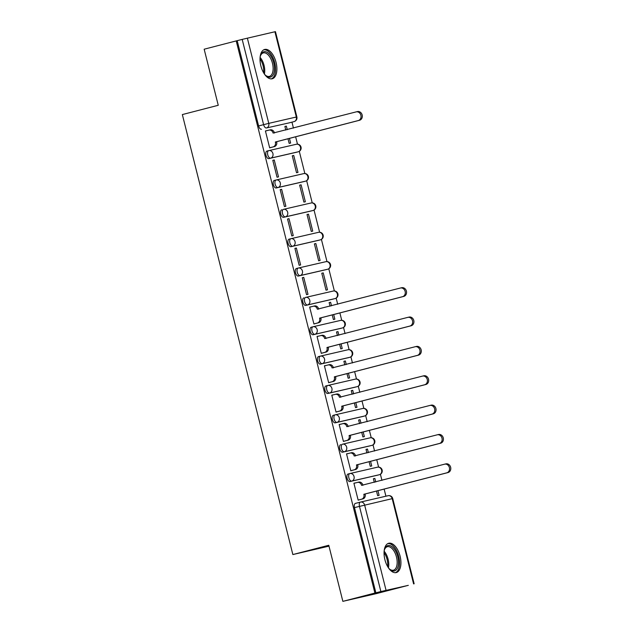<?xml version="1.0" encoding="UTF-8"?>
<svg xmlns="http://www.w3.org/2000/svg" width="633" height="633" viewBox="0 0 633 633"><rect width="100%" height="100%" fill="white"/><g stroke="black" fill="none" stroke-linecap="round" stroke-linejoin="round"><path stroke-width="0.95" d="M349.812 473.571L348.095 474.014A3.877 2.002 75.5 0 0 348.071 474.022A3.877 2.002 75.5 0 0 347.09 478.231A3.877 2.002 75.5 0 0 349.986 481.547L351.758 481.088A3.877 2.002 -104.5 0 1 348.862 477.773A3.877 2.002 -104.5 0 1 349.835 473.563A3.877 2.002 -104.5 0 1 349.867 473.555A3.877 3.323 77 0 1 349.938 473.539A3.877 3.323 77 0 1 354.029 476.491A3.877 3.323 -103 0 1 351.758 481.088L379.317 474.726A3.877 2.002 -104.5 0 1 379.317 474.726A3.877 3.323 -103 0 0 381.596 470.137A3.877 3.323 -103 0 0 377.497 467.186A3.877 3.323 -103 0 0 377.426 467.201L350.009 473.524M340.696 444.667L340.72 444.659A3.877 2.002 75.5 0 0 340.696 444.667A3.877 2.002 75.5 0 0 339.715 448.868A3.877 2.002 75.5 0 0 342.611 452.184L344.384 451.725A3.877 2.002 -104.5 0 1 341.488 448.417A3.877 2.002 -104.5 0 1 342.469 444.208A3.877 2.002 -104.5 0 1 342.493 444.2A3.877 3.323 77 0 1 342.564 444.184A3.877 3.323 77 0 1 346.655 447.127A3.877 3.323 -103 0 1 344.384 451.725L371.943 445.371A3.877 3.323 -103 0 0 374.222 440.774A3.877 3.323 -103 0 0 370.123 437.83A3.877 3.323 -103 0 0 370.052 437.846L342.635 444.168M335.063 414.86L333.346 415.303A3.877 2.002 75.5 0 0 333.322 415.311A3.877 2.002 75.5 0 0 332.341 419.513A3.877 2.002 75.5 0 0 335.237 422.828L337.009 422.369A3.877 2.002 -104.5 0 1 334.113 419.054A3.877 2.002 -104.5 0 1 335.094 414.852A3.877 2.002 -104.5 0 1 335.118 414.844A3.877 3.323 77 0 1 335.189 414.829A3.877 3.323 77 0 1 339.28 417.772A3.877 3.323 -103 0 1 337.009 422.369L364.568 416.016A3.877 3.323 -103 0 0 366.847 411.418A3.877 3.323 -103 0 0 362.749 408.467A3.877 3.323 -103 0 0 362.677 408.491L335.268 414.813M327.688 385.497L325.971 385.948A3.877 2.002 75.5 0 0 325.948 385.948A3.877 2.002 75.5 0 0 324.966 390.157A3.877 2.002 75.5 0 0 327.862 393.473L329.635 393.014A3.877 2.002 -104.5 0 1 326.739 389.699A3.877 2.002 -104.5 0 1 327.72 385.489A3.877 2.002 -104.5 0 1 327.744 385.489A3.877 3.323 77 0 1 327.815 385.465A3.877 3.323 77 0 1 331.914 388.417A3.877 3.323 -103 0 1 329.635 393.014L357.194 386.66A3.877 2.002 -104.5 0 1 357.194 386.66A3.877 3.323 -103 0 0 359.473 382.063A3.877 3.323 -103 0 0 355.374 379.112A3.877 3.323 -103 0 0 355.303 379.127L327.894 385.45M320.314 356.142L318.597 356.585A3.877 2.002 75.5 0 0 318.573 356.593A3.877 2.002 75.5 0 0 317.592 360.802A3.877 2.002 75.5 0 0 320.488 364.117L322.26 363.659A3.877 2.002 -104.5 0 1 319.364 360.343A3.877 2.002 -104.5 0 1 320.345 356.134A3.877 2.002 -104.5 0 1 320.369 356.126A3.877 3.323 77 0 1 320.44 356.11A3.877 3.323 77 0 1 324.539 359.061A3.877 3.323 -103 0 1 322.26 363.659L349.82 357.297A3.877 3.323 -103 0 0 352.098 352.708A3.877 3.323 -103 0 0 348 349.756A3.877 3.323 -103 0 0 347.928 349.772L320.52 356.094M312.939 326.786L311.222 327.229A3.877 2.002 75.5 0 0 311.199 327.237A3.877 2.002 75.5 0 0 310.225 331.439A3.877 2.002 75.5 0 0 313.113 334.754L314.886 334.295A3.877 2.002 -104.5 0 1 311.99 330.988A3.877 2.002 -104.5 0 1 312.971 326.778A3.877 2.002 -104.5 0 1 312.995 326.77A3.877 3.323 77 0 1 313.066 326.755A3.877 3.323 77 0 1 317.165 329.698A3.877 3.323 -103 0 1 314.886 334.295L342.445 327.941A3.877 3.323 -103 0 0 344.724 323.344A3.877 3.323 -103 0 0 340.625 320.401A3.877 3.323 -103 0 0 340.554 320.417L313.145 326.739M303.824 297.882L303.848 297.874A3.877 2.002 75.5 0 0 303.824 297.882A3.877 2.002 75.5 0 0 302.851 302.083A3.877 2.002 75.5 0 0 305.739 305.399L307.511 304.94A3.877 2.002 -104.5 0 1 304.615 301.625A3.877 2.002 -104.5 0 1 305.597 297.423A3.877 2.002 -104.5 0 1 305.62 297.415A3.877 3.323 77 0 1 305.692 297.399A3.877 3.323 77 0 1 309.79 300.343A3.877 3.323 -103 0 1 307.511 304.94L335.071 298.586A3.877 3.323 -103 0 0 337.349 293.989A3.877 3.323 -103 0 0 333.259 291.038A3.877 3.323 -103 0 0 333.18 291.061L305.771 297.383M298.198 268.068L296.473 268.519A3.877 2.002 75.5 0 0 296.45 268.519A3.877 2.002 75.5 0 0 295.476 272.728A3.877 2.002 75.5 0 0 298.365 276.043L300.137 275.584A3.877 2.002 -104.5 0 1 297.249 272.269A3.877 2.002 -104.5 0 1 298.222 268.06A3.877 2.002 -104.5 0 1 298.246 268.06A3.877 3.323 77 0 1 298.317 268.036A3.877 3.323 77 0 1 302.416 270.987A3.877 3.323 -103 0 1 300.137 275.584L327.696 269.231A3.877 3.323 -103 0 0 329.975 264.634A3.877 3.323 -103 0 0 325.884 261.682A3.877 3.323 -103 0 0 325.805 261.698L298.396 268.02M290.824 238.712L289.099 239.155A3.877 2.002 75.5 0 0 289.075 239.163A3.877 2.002 75.5 0 0 288.102 243.373A3.877 2.002 75.5 0 0 290.99 246.688L292.762 246.229A3.877 2.002 -104.5 0 1 289.874 242.914A3.877 2.002 -104.5 0 1 290.848 238.704A3.877 2.002 -104.5 0 1 290.871 238.696A3.877 3.323 77 0 1 290.943 238.681A3.877 3.323 77 0 1 295.041 241.632A3.877 3.323 -103 0 1 292.762 246.229L320.322 239.867A3.877 2.002 -104.5 0 1 320.322 239.867A3.877 3.323 -103 0 0 322.601 235.278A3.877 3.323 -103 0 0 318.51 232.327A3.877 3.323 -103 0 0 318.431 232.343L291.022 238.665M281.701 209.808L281.725 209.8A3.877 2.002 75.5 0 0 281.701 209.808A3.877 2.002 75.5 0 0 280.728 214.009A3.877 2.002 75.5 0 0 283.616 217.325L285.388 216.866A3.877 2.002 -104.5 0 1 282.5 213.558A3.877 2.002 -104.5 0 1 283.473 209.349A3.877 2.002 -104.5 0 1 283.497 209.341A3.877 3.323 77 0 1 283.576 209.325A3.877 3.323 77 0 1 287.667 212.269A3.877 3.323 -103 0 1 285.388 216.866L312.947 210.512A3.877 3.323 -103 0 0 315.226 205.915A3.877 3.323 -103 0 0 311.135 202.971A3.877 3.323 -103 0 0 311.056 202.987L283.647 209.309M276.075 180.001L274.35 180.445A3.877 2.002 75.5 0 0 274.326 180.452A3.877 2.002 75.5 0 0 273.353 184.654A3.877 2.002 75.5 0 0 276.241 187.969L278.014 187.51A3.877 2.002 -104.5 0 1 275.126 184.195A3.877 2.002 -104.5 0 1 276.099 179.994A3.877 2.002 -104.5 0 1 276.123 179.986A3.877 3.323 77 0 1 276.202 179.97A3.877 3.323 77 0 1 280.292 182.913A3.877 3.323 -103 0 1 278.014 187.51L305.573 181.157A3.877 3.323 -103 0 0 307.852 176.56A3.877 3.323 -103 0 0 303.761 173.608A3.877 3.323 -103 0 0 303.682 173.632L276.273 179.954M268.701 150.638L266.976 151.081A3.877 2.002 75.5 0 0 266.952 151.089A3.877 2.002 75.5 0 0 265.979 155.299A3.877 2.002 75.5 0 0 268.867 158.614L270.639 158.155A3.877 2.002 -104.5 0 1 267.751 154.84A3.877 2.002 -104.5 0 1 268.724 150.63A3.877 2.002 -104.5 0 1 268.748 150.63A3.877 3.323 77 0 1 268.827 150.607A3.877 3.323 77 0 1 272.918 153.558A3.877 3.323 -103 0 1 270.639 158.155L298.198 151.801A3.877 3.323 -103 0 0 300.477 147.204A3.877 3.323 -103 0 0 296.386 144.253A3.877 3.323 -103 0 0 296.307 144.269L268.898 150.591M276.051 62.358A15.137 7.794 75.5 0 0 264.665 49.453A15.137 7.794 75.5 0 0 260.859 65.864A15.137 7.794 75.5 0 0 272.245 78.761A15.137 7.794 75.5 0 0 276.051 62.358M400.088 556.162A15.137 7.794 75.5 0 0 388.702 543.264A15.137 7.794 75.5 0 0 384.896 559.667A15.137 7.794 75.5 0 0 396.282 572.572A15.137 7.794 75.5 0 0 400.088 556.162M342.857 601.35L328.772 545.266L292.857 554.555L182.344 114.573L218.25 105.284L204.166 49.208L236.22 40.916L374.902 593.058L342.857 601.35L376.263 593.643L408.301 585.335M385.916 496.209L384.128 489.08M381.944 480.392L380.409 474.275M378.605 467.091L376.754 459.724M374.57 451.028L373.035 444.912M371.231 437.735L369.379 430.361M367.195 421.673L365.66 415.557M363.856 408.38L362.005 401.006M359.821 392.318L358.286 386.201M356.482 379.017L354.63 371.65M352.446 362.962L350.911 356.838M349.107 349.661L347.256 342.295M345.072 333.599L343.537 327.483M341.733 320.306L339.881 312.931M337.698 304.244L336.163 298.127M334.359 290.951L328.788 268.772M326.984 261.587L321.414 239.409M319.61 232.232L314.039 210.053M312.235 202.876L306.665 180.698M304.861 173.521L299.29 151.342M297.486 144.158L295.635 136.791M293.451 128.103L291.955 122.153M328.994 546.152L292.857 554.555M408.309 585.359L380.868 591.546L359.457 506.297A3.877 2.002 -104.5 0 1 360.438 502.088A3.877 2.002 -104.5 0 1 360.462 502.08A3.877 3.323 -103 0 1 360.533 502.064A3.877 3.877 0 0 0 360.438 502.088L355.445 503.377A3.877 2.002 -104.5 0 1 355.469 503.377L360.406 502.096M374.902 593.058L380.868 591.546M289.107 122.889A3.877 2.002 -104.5 0 1 289.083 122.897A3.877 2.002 -104.5 0 1 289.059 122.897L266.485 127.961A3.877 2.002 -104.5 0 1 263.597 124.646L242.186 39.396L274.912 31.761L275.458 31.65L296.869 116.899L295.049 117.398M242.186 39.396L236.22 40.916M266.897 130.659L265.425 130.936L269.674 147.877L271.114 147.442M287.991 138.769L289.154 143.382L290.61 143.05L289.447 138.39M293.736 155.465L292.272 155.805L296.529 172.738L297.985 172.405L293.736 155.465L292.28 155.845M274.255 159.959L272.799 160.299L277.048 177.232L278.512 176.892L274.255 159.959L272.807 160.331M301.11 184.828L299.646 185.16L303.903 202.101L305.359 201.761L301.11 184.828L299.654 185.2M281.63 189.314L280.174 189.655L284.423 206.587L285.887 206.255L281.63 189.314L280.182 189.694M308.485 214.183L307.021 214.516L311.278 231.456L312.734 231.116L308.485 214.183L307.029 214.555M289.004 218.67L287.54 219.01L291.797 235.951L293.261 235.611L289.004 218.67L287.556 219.05M315.859 243.539L314.395 243.879L318.652 260.812L320.108 260.479L315.859 243.539L314.403 243.919M296.379 248.033L294.915 248.365L299.172 265.306L300.635 264.966L296.379 248.033L294.931 248.405M323.234 272.894L321.77 273.234L326.027 290.167L327.483 289.835L323.234 272.894L321.778 273.274M303.753 277.389L302.289 277.729L306.546 294.661L308.01 294.321L303.753 277.389L302.305 277.76M331.51 305.842L330.608 302.257L329.152 302.629M330.608 302.257L329.144 302.59L330.054 306.222M311.143 306.807L309.679 307.124M311.127 306.744L309.664 307.084L313.921 324.017L315.361 323.59M332.238 314.91L333.401 319.53L334.857 319.19L333.686 314.538M338.877 335.205L337.975 331.613L336.527 331.985M337.975 331.613L336.519 331.945L337.429 335.577M318.518 336.163L317.054 336.479M318.502 336.099L317.038 336.44L321.295 353.38L322.727 352.945M339.612 344.265L340.776 348.886L342.231 348.546L341.06 343.893M346.251 364.561L345.349 360.968L343.901 361.348M345.349 360.968L343.893 361.308L344.803 364.932M325.892 365.518L324.42 365.834M325.876 365.463L324.413 365.795L328.669 382.736L330.102 382.3M346.987 373.628L348.142 378.241L349.606 377.909L348.435 373.248M353.625 393.916L352.723 390.324L351.275 390.703M352.723 390.324L351.268 390.664L352.177 394.296M333.267 394.873L331.795 395.19M333.251 394.818L331.787 395.158L336.044 412.091L337.476 411.656M354.361 402.984L355.517 407.597L356.98 407.264L355.809 402.604M361 423.271L360.098 419.687L358.65 420.059M360.098 419.687L358.642 420.019L359.552 423.651M340.641 424.237L339.169 424.553M340.625 424.173L339.161 424.514L343.418 441.446L344.85 441.019M361.736 432.339L362.891 436.96L364.355 436.62L363.184 431.967M368.374 452.635L367.472 449.042L366.024 449.414M367.472 449.042L366.016 449.375L366.926 453.006M348.015 453.592L346.544 453.908M348 453.529L346.536 453.869L350.793 470.81L352.225 470.374M369.11 461.694L370.265 466.315L371.729 465.975L370.558 461.322M375.749 481.99L374.847 478.398L373.399 478.777M374.847 478.398L373.391 478.738L374.301 482.362M355.39 482.947L353.918 483.264M355.374 482.892L353.91 483.224L358.167 500.165L359.599 499.73M377.545 475.185L379.317 474.726L377.569 475.185A3.877 2.002 75.5 0 0 377.6 475.177A3.877 2.002 75.5 0 1 377.545 475.185L349.986 481.547M370.226 445.814A3.877 2.002 75.5 0 1 370.194 445.822A3.877 2.002 75.5 0 0 370.194 445.822L342.611 452.184M362.851 416.459A3.877 2.002 75.5 0 1 362.82 416.467A3.877 2.002 75.5 0 1 362.796 416.474L335.237 422.828M355.422 387.119L355.453 387.111A3.877 2.002 75.5 0 0 355.477 387.103A3.877 2.002 75.5 0 1 355.422 387.119L327.862 393.473M348.103 357.748A3.877 2.002 75.5 0 1 348.079 357.756A3.877 2.002 75.5 0 1 348.047 357.756L320.488 364.117M340.728 328.385A3.877 2.002 75.5 0 1 340.704 328.392A3.877 2.002 75.5 0 1 340.673 328.4L313.113 334.754M333.354 299.029A3.877 2.002 75.5 0 1 333.33 299.037A3.877 2.002 75.5 0 0 333.33 299.037L305.739 305.399M325.979 269.674A3.877 2.002 75.5 0 1 325.955 269.682A3.877 2.002 75.5 0 1 325.924 269.69L298.365 276.043M318.605 240.318A3.877 2.002 75.5 0 1 318.581 240.326A3.877 2.002 75.5 0 1 318.549 240.326L290.99 246.688M311.23 210.955A3.877 2.002 75.5 0 1 311.207 210.963A3.877 2.002 75.5 0 1 311.175 210.971L283.616 217.325M303.808 181.616L305.573 181.157A3.877 2.002 -104.5 0 0 305.604 181.149L303.832 181.608A3.877 2.002 75.5 0 0 303.856 181.6A3.877 2.002 75.5 0 1 303.808 181.616L276.241 187.969M296.481 152.244A3.877 2.002 75.5 0 1 296.458 152.252A3.877 2.002 75.5 0 1 296.434 152.26L268.867 158.614M287.263 129.702L286.361 126.109L284.905 126.481M286.361 126.109L284.897 126.45L285.807 130.074M266.881 130.604L265.433 130.976M376.485 491.058L377.64 495.671L379.104 495.338L377.933 490.678M375.875 592.836L354.464 507.587A3.877 2.002 -104.5 0 1 355.445 503.377M237.193 40.694L258.604 125.943A3.877 2.002 75.5 0 0 261.492 129.259M269.65 147.782L273.132 146.888A3.877 3.323 -103 0 0 275.41 142.29L276.676 141.998A3.877 3.323 77 0 1 274.398 146.595L269.658 147.813M269.072 130.097L270.188 129.844A3.877 3.323 77 0 1 270.267 129.828A3.877 3.323 77 0 1 274.358 132.772L274.421 133.025M356.268 111.859L357.368 111.606A4.463 3.822 77 0 1 357.455 111.582A4.463 3.822 77 0 1 362.171 115.024A4.463 3.822 77 0 1 359.544 120.262L276.605 141.713M275.339 142.006L358.278 120.555A4.463 3.822 -103 0 0 360.905 115.317A4.463 3.822 -103 0 0 356.189 111.875A4.463 3.822 -103 0 0 356.102 111.899L273.092 133.065A3.877 3.323 -103 0 0 269.001 130.121A3.877 3.323 -103 0 0 268.922 130.137L265.449 131.031M260.1 57.334A13.095 6.741 -104.5 0 1 260.622 55.316A13.095 6.741 -104.5 0 1 267.696 52.681A13.095 6.741 -104.5 0 1 274.461 69.48A13.095 6.741 -104.5 0 1 266.643 76.205A13.095 6.741 -104.5 0 1 265.868 75.596A13.095 6.741 -104.5 0 1 264.428 74.085M265.512 75.264A12.13 6.243 75.5 0 0 265.876 75.541A12.13 6.243 75.5 0 0 269.405 76.395A12.13 6.243 75.5 0 0 272.997 66.259A12.13 6.243 75.5 0 0 266.849 53.765A12.13 6.243 75.5 0 0 263.328 52.911A12.13 6.243 75.5 0 0 260.472 55.783M271.296 78.888A15.042 7.746 75.5 0 0 275.355 66.085A15.042 7.746 75.5 0 0 267.767 50.941A15.042 7.746 75.5 0 0 263.771 49.809M384.136 551.145A13.095 6.741 -104.5 0 1 384.658 549.128A13.095 6.741 -104.5 0 1 391.732 546.493A13.095 6.741 -104.5 0 1 398.497 563.291A13.095 6.741 -104.5 0 1 390.68 570.009A13.095 6.741 -104.5 0 1 389.904 569.399A13.095 6.741 -104.5 0 1 388.464 567.888M389.548 569.075A12.13 6.243 75.5 0 0 389.912 569.344A12.13 6.243 75.5 0 0 393.433 570.198A12.13 6.243 75.5 0 0 397.033 560.063A12.13 6.243 75.5 0 0 390.885 547.569A12.13 6.243 75.5 0 0 387.364 546.714A12.13 6.243 75.5 0 0 384.508 549.586M395.332 572.699A15.042 7.746 75.5 0 0 399.391 559.889A15.042 7.746 75.5 0 0 391.803 544.744A15.042 7.746 75.5 0 0 387.807 543.612M313.897 323.93L317.378 323.028A3.877 3.323 -103 0 0 319.649 318.431L320.915 318.138A3.877 3.323 77 0 1 318.644 322.735L313.905 323.961M313.319 306.245L314.435 305.984A3.877 3.323 77 0 1 314.506 305.968A3.877 3.323 77 0 1 318.605 308.92L318.668 309.165M400.515 287.999L401.615 287.746A4.463 3.822 77 0 1 401.694 287.73A4.463 3.822 77 0 1 406.418 291.164A4.463 3.822 77 0 1 403.783 296.402L320.844 317.853M319.578 318.146L402.517 296.695A4.463 3.822 -103 0 0 405.152 291.457A4.463 3.822 -103 0 0 400.428 288.015A4.463 3.822 -103 0 0 400.349 288.039L317.339 309.213A3.877 3.323 -103 0 0 313.24 306.261A3.877 3.323 -103 0 0 313.169 306.277L309.687 307.179M321.271 353.285L324.753 352.383A3.877 3.323 -103 0 0 327.024 347.786L328.29 347.493A3.877 3.323 77 0 1 326.019 352.09L321.279 353.317M320.694 335.601L321.809 335.348A3.877 3.323 77 0 1 321.881 335.324A3.877 3.323 77 0 1 325.979 338.275L326.035 338.52M407.889 317.355L408.989 317.101A4.463 3.822 77 0 1 409.068 317.086A4.463 3.822 77 0 1 413.792 320.527A4.463 3.822 77 0 1 411.157 325.758L328.218 347.216M326.952 347.509L409.891 326.05A4.463 3.822 -103 0 0 412.526 320.812A4.463 3.822 -103 0 0 407.802 317.378A4.463 3.822 -103 0 0 407.723 317.394L324.713 338.568A3.877 3.323 -103 0 0 320.615 335.617A3.877 3.323 -103 0 0 320.543 335.64L317.062 336.534M328.646 382.641L332.127 381.746A3.877 3.323 -103 0 0 334.398 377.149L335.664 376.857A3.877 3.323 77 0 1 333.393 381.454L328.654 382.672M328.068 364.964L329.184 364.703A3.877 3.323 77 0 1 329.255 364.687A3.877 3.323 77 0 1 333.354 367.631L333.409 367.884M415.264 346.718L416.356 346.465A4.463 3.822 77 0 1 416.443 346.441A4.463 3.822 77 0 1 421.167 349.883A4.463 3.822 77 0 1 418.532 355.121L335.593 376.572M334.327 376.864L417.266 355.414A4.463 3.822 -103 0 0 419.901 350.176A4.463 3.822 -103 0 0 415.177 346.734A4.463 3.822 -103 0 0 415.09 346.757L332.088 367.923A3.877 3.323 -103 0 0 327.989 364.98A3.877 3.323 -103 0 0 327.918 364.996L324.436 365.898M336.02 412.004L339.502 411.102A3.877 3.323 -103 0 0 341.773 406.505L343.039 406.212A3.877 3.323 77 0 1 340.768 410.809L336.028 412.036M335.435 394.319L336.558 394.058A3.877 3.323 77 0 1 336.629 394.043A3.877 3.323 77 0 1 340.72 396.994L340.783 397.239M422.638 376.073L423.73 375.82A4.463 3.822 77 0 1 423.817 375.796A4.463 3.822 77 0 1 428.533 379.238A4.463 3.822 77 0 1 425.906 384.476L342.967 405.927M341.701 406.22L424.64 384.769A4.463 3.822 -103 0 0 427.267 379.531A4.463 3.822 -103 0 0 422.551 376.089A4.463 3.822 -103 0 0 422.464 376.113L339.454 397.279A3.877 3.323 -103 0 0 335.363 394.335A3.877 3.323 -103 0 0 335.292 394.351L331.811 395.253M343.395 441.359L346.876 440.457A3.877 3.323 -103 0 0 349.147 435.86L350.413 435.567A3.877 3.323 77 0 1 348.142 440.164L343.403 441.391M342.809 423.675L343.933 423.414A3.877 3.323 77 0 1 344.004 423.398A3.877 3.323 77 0 1 348.095 426.349L348.158 426.595M430.013 405.429L431.105 405.175A4.463 3.822 77 0 1 431.192 405.16A4.463 3.822 77 0 1 435.908 408.594A4.463 3.822 77 0 1 433.281 413.832L350.342 435.29M349.076 435.575L432.015 414.124A4.463 3.822 -103 0 0 434.642 408.886A4.463 3.822 -103 0 0 429.926 405.444A4.463 3.822 -103 0 0 429.839 405.468L346.829 426.642A3.877 3.323 -103 0 0 342.738 423.691A3.877 3.323 -103 0 0 342.667 423.706L339.185 424.608M350.769 470.715L354.243 469.813A3.877 3.323 -103 0 0 356.521 465.215L357.787 464.923A3.877 3.323 77 0 1 355.509 469.52L350.777 470.746M350.184 453.03L351.307 452.777A3.877 3.323 77 0 1 351.378 452.753A3.877 3.323 77 0 1 355.469 455.705L355.532 455.95M437.387 434.784L438.479 434.531A4.463 3.822 77 0 1 438.566 434.515A4.463 3.822 77 0 1 443.282 437.957A4.463 3.822 77 0 1 440.655 443.195L357.716 464.646M356.45 464.939L439.389 443.48A4.463 3.822 -103 0 0 442.016 438.25A4.463 3.822 -103 0 0 437.3 434.808A4.463 3.822 -103 0 0 437.213 434.824L354.203 455.997A3.877 3.323 -103 0 0 350.112 453.046A3.877 3.323 -103 0 0 350.041 453.07L346.56 453.964M358.143 500.07L361.617 499.176A3.877 3.323 -103 0 0 363.896 494.579L365.162 494.286A3.877 3.323 77 0 1 362.883 498.883L358.151 500.102M357.558 482.393L358.682 482.132A3.877 3.323 77 0 1 358.753 482.117A3.877 3.323 77 0 1 362.844 485.06L362.907 485.313M444.762 464.147L445.854 463.894A4.463 3.822 77 0 1 445.941 463.87A4.463 3.822 77 0 1 450.656 467.312A4.463 3.822 77 0 1 448.029 472.55L365.091 494.001M363.825 494.294L446.763 472.843A4.463 3.822 -103 0 0 449.39 467.605A4.463 3.822 -103 0 0 444.675 464.163A4.463 3.822 -103 0 0 444.588 464.187L361.578 485.353A3.877 3.323 -103 0 0 357.487 482.409A3.877 3.323 -103 0 0 357.416 482.425L353.934 483.327M360.604 502.048L388.021 495.726A3.877 3.323 -103 0 1 388.092 495.71L360.533 502.064A3.877 3.323 -103 0 1 364.624 505.015L386.043 590.265M413.602 583.903L392.191 498.654L354.464 507.587M289.059 122.897L266.485 127.961A3.877 3.323 77 0 0 268.764 123.364L296.323 117.01L274.912 31.761M247.353 38.115L268.764 123.364L258.604 125.943M372.022 445.347A3.877 2.002 -104.5 0 1 371.967 445.363L371.943 445.371A3.877 2.002 -104.5 0 0 371.967 445.363A3.877 3.877 0 0 0 374.768 440.687A3.877 3.877 0 0 0 370.123 437.83L342.564 444.184A3.877 3.877 0 0 0 342.469 444.208M362.796 416.474L364.568 416.016A3.877 2.002 -104.5 0 0 364.592 416.008A3.877 3.877 0 0 0 367.393 411.331A3.877 3.877 0 0 0 362.749 408.467L335.189 414.829A3.877 3.877 0 0 0 335.094 414.852L333.322 415.311M348.047 357.756L349.82 357.297A3.877 2.002 -104.5 0 0 349.843 357.297A3.877 3.877 0 0 0 352.644 352.613A3.877 3.877 0 0 0 348 349.756L320.44 356.11A3.877 3.877 0 0 0 320.345 356.134L318.573 356.593M340.673 328.4L342.445 327.941A3.877 2.002 -104.5 0 0 342.477 327.934A3.877 3.877 0 0 0 345.27 323.257A3.877 3.877 0 0 0 340.625 320.401L313.066 326.755A3.877 3.877 0 0 0 312.971 326.778L311.199 327.237M335.158 298.562A3.877 2.002 -104.5 0 1 335.102 298.578L335.071 298.586A3.877 2.002 -104.5 0 0 335.102 298.578A3.877 3.877 0 0 0 337.895 293.902A3.877 3.877 0 0 0 333.259 291.038L305.692 297.399A3.877 3.877 0 0 0 305.597 297.423M325.924 269.69L327.696 269.231A3.877 2.002 -104.5 0 0 327.728 269.223A3.877 3.877 0 0 0 330.521 264.547A3.877 3.877 0 0 0 325.884 261.682L298.317 268.036A3.877 3.877 0 0 0 298.222 268.06L296.45 268.519M318.549 240.326L320.322 239.867A3.877 3.877 0 0 0 323.147 235.183A3.877 3.877 0 0 0 318.51 232.327L290.943 238.681A3.877 3.877 0 0 0 290.848 238.704L289.075 239.163M311.175 210.971L312.947 210.512A3.877 2.002 -104.5 0 0 312.979 210.504A3.877 3.877 0 0 0 315.772 205.828A3.877 3.877 0 0 0 311.135 202.971L283.576 209.325A3.877 3.877 0 0 0 283.473 209.349M296.434 152.26L298.198 151.801A3.877 2.002 -104.5 0 0 298.23 151.793A3.877 3.877 0 0 0 301.023 147.117A3.877 3.877 0 0 0 296.386 144.253L268.827 150.607A3.877 3.877 0 0 0 268.724 150.63L266.952 151.089M298.285 151.778A3.877 2.002 -104.5 0 1 298.23 151.793L296.458 152.252M320.409 239.852A3.877 2.002 -104.5 0 1 320.353 239.867L318.581 240.326M327.783 269.207A3.877 2.002 -104.5 0 1 327.728 269.223L325.955 269.682M349.907 357.281A3.877 2.002 -104.5 0 1 349.843 357.297L348.079 357.756M357.273 386.636A3.877 2.002 -104.5 0 1 357.218 386.652A3.877 3.877 0 0 0 360.019 381.976A3.877 3.877 0 0 0 355.374 379.112L327.815 385.465A3.877 3.877 0 0 0 327.72 385.489L325.948 385.948M364.648 415.992A3.877 2.002 -104.5 0 1 364.592 416.008L362.82 416.467M379.396 474.71A3.877 2.002 -104.5 0 1 379.341 474.726A3.877 3.877 0 0 0 382.142 470.042A3.877 3.877 0 0 0 377.497 467.186L349.938 473.539A3.877 3.877 0 0 0 349.835 473.563L348.071 474.022M294.131 121.583A3.877 2.002 -104.5 0 1 294.076 121.599A3.877 2.002 -104.5 0 1 294.052 121.607A3.877 3.877 0 0 0 296.869 116.899L296.323 117.01A3.877 3.323 77 0 1 294.052 121.607L289.083 122.897M392.191 498.654L392.729 498.543A3.877 3.877 0 0 0 388.092 495.71A3.877 3.323 -103 0 1 392.191 498.654M275.41 142.29L276.676 141.998M273.132 146.888L274.398 146.595M273.092 133.065L274.358 132.772M358.278 120.555L359.544 120.262M260.092 57.405A12.13 6.243 -104.5 0 1 264.396 74.029M263.605 72.755A11.726 6.037 75.5 0 0 260.021 58.901M384.128 551.208A12.13 6.243 -104.5 0 1 388.433 567.833M387.633 566.567A11.726 6.037 75.5 0 0 384.049 552.704M319.649 318.431L320.915 318.138M317.378 323.028L318.644 322.735M317.339 309.213L318.605 308.92M402.517 296.695L403.783 296.402M327.024 347.786L328.29 347.493M324.753 352.383L326.019 352.09M324.713 338.568L325.979 338.275M409.891 326.05L411.157 325.758M334.398 377.149L335.664 376.857M332.127 381.746L333.393 381.454M332.088 367.923L333.354 367.631M417.266 355.414L418.532 355.121M341.773 406.505L343.039 406.212M339.502 411.102L340.768 410.809M339.454 397.279L340.72 396.994M424.64 384.769L425.906 384.476M349.147 435.86L350.413 435.567M346.876 440.457L348.142 440.164M346.829 426.642L348.095 426.349M432.015 414.124L433.281 413.832M356.521 465.215L357.787 464.923M354.243 469.813L355.509 469.52M354.203 455.997L355.469 455.705M439.389 443.48L440.655 443.195M363.896 494.579L365.162 494.286M361.617 499.176L362.883 498.883M361.578 485.353L362.844 485.06M446.763 472.843L448.029 472.55M274.326 180.452L276.099 179.994A3.877 3.877 0 0 1 276.202 179.97L303.761 173.608A3.877 3.877 0 0 1 308.398 176.472A3.877 3.877 0 0 1 305.604 181.149M311.207 210.963L312.979 210.504M340.704 328.392L342.477 327.934M414.14 583.792L392.729 498.543M269.001 130.121L270.267 129.828M356.189 111.875L357.455 111.582M313.24 306.261L314.506 305.968M400.428 288.015L401.694 287.73M320.615 335.617L321.881 335.324M407.802 317.378L409.068 317.086M327.989 364.98L329.255 364.687M415.177 346.734L416.443 346.441M335.363 394.335L336.629 394.043M422.551 376.089L423.817 375.796M342.738 423.691L344.004 423.398M429.926 405.444L431.192 405.16M350.112 453.046L351.378 452.753M437.3 434.808L438.566 434.515M357.487 482.409L358.753 482.117M444.675 464.163L445.941 463.87"/></g></svg>
